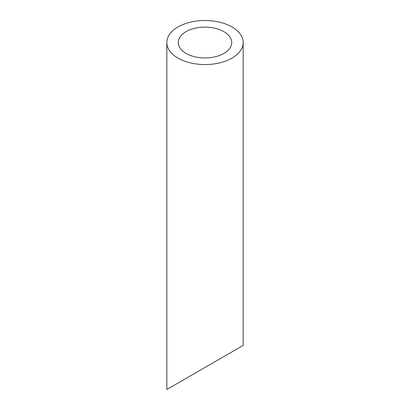<?xml version="1.0" encoding="UTF-8"?>
<svg xmlns="http://www.w3.org/2000/svg" width="410" height="410" viewBox="0 0 410 410"><rect width="100%" height="100%" fill="white"/><g stroke="black" fill="none" stroke-linecap="round" stroke-linejoin="round"><path stroke-width="0.61" d="M186.109 53.438A26.711 15.421 0 0 0 215.224 56.78A26.711 15.421 0 0 0 231.711 42.532A26.711 15.421 0 0 0 205 27.111A26.711 15.421 0 0 0 178.288 42.532A26.711 15.421 0 0 0 186.109 53.438M186.109 378.374L178.288 382.889M231.711 352.046L223.891 356.562M178.017 58.112A38.161 22.032 0 0 0 219.601 62.889A38.161 22.032 0 0 0 243.161 42.532A38.161 22.032 0 0 0 205 20.5A38.161 22.032 0 0 0 166.839 42.532A38.161 22.032 0 0 0 178.017 58.112M243.161 42.532L243.161 345.435L166.839 389.5L166.839 42.532"/></g></svg>
